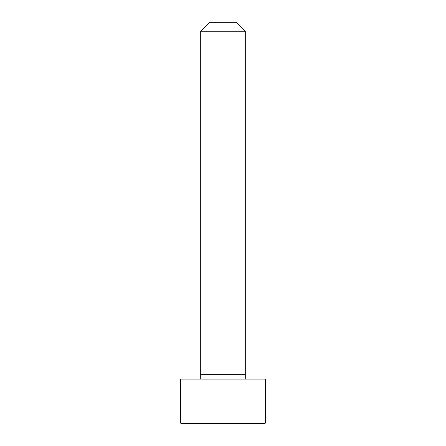 <?xml version="1.0" encoding="UTF-8"?>
<svg xmlns="http://www.w3.org/2000/svg" width="446" height="446" viewBox="0 0 446 446"><rect width="100%" height="100%" fill="white"/><g stroke="black" fill="none" stroke-linecap="round" stroke-linejoin="round"><path stroke-width="0.67" d="M265.37 423.081L265.37 379.1L180.63 379.1L180.63 423.081L181.249 423.7L264.751 423.7L265.37 423.081L180.63 423.081M223 31.22L200.7 31.22L200.7 374.64L245.3 374.64L245.3 31.22L223 31.22M245.3 31.22L236.38 22.3L209.62 22.3L200.7 31.22M245.278 379.1L245.3 374.64M200.722 379.1L200.7 374.64"/></g></svg>
